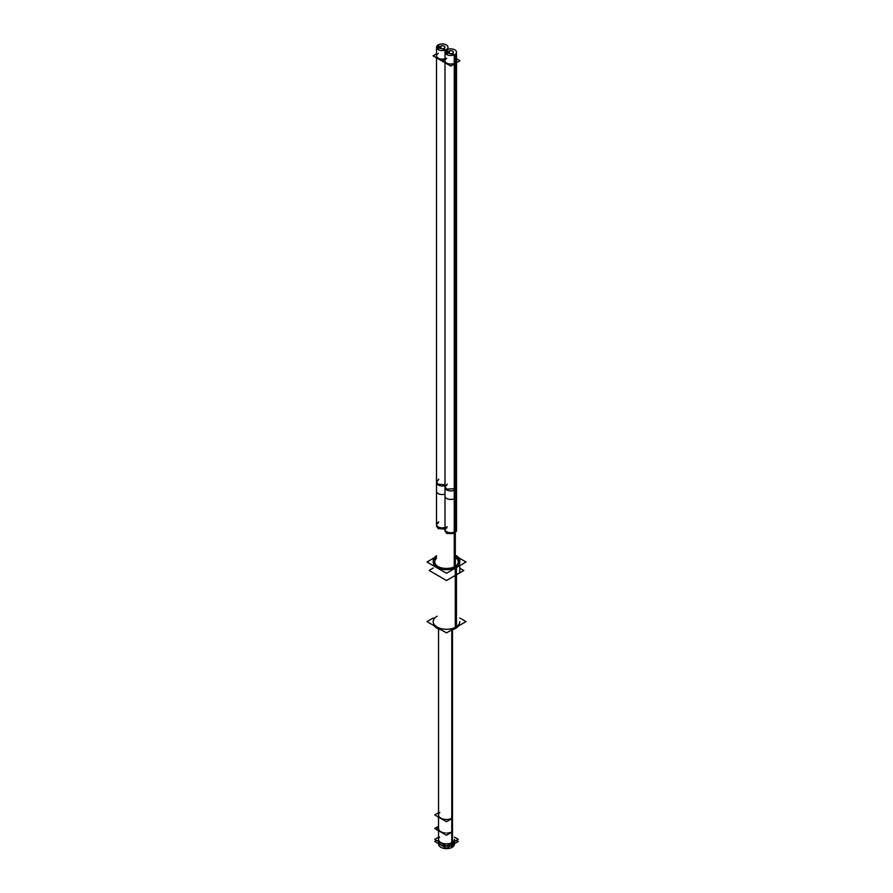 <?xml version="1.0" encoding="UTF-8"?>
<svg xmlns="http://www.w3.org/2000/svg" width="893" height="893" viewBox="0 0 893 893"><rect width="100%" height="100%" fill="white"/><g stroke="black" fill="none" stroke-linecap="round" stroke-linejoin="round"><path stroke-width="1.34" d="M433.261 561.384A13.283 7.669 180 0 1 436.498 556.942A13.283 7.669 180 0 0 437.436 567.58A13.283 7.669 180 0 0 455.888 567.401A13.283 7.669 0 0 0 456.502 556.942A13.283 7.669 0 0 1 459.783 561.987A13.283 7.669 0 0 1 455.888 567.401A13.283 7.669 180 0 1 441.421 569.064A13.283 7.669 180 0 1 433.217 561.987M434.735 561.987A11.765 6.787 0 0 0 438.028 566.687A11.765 6.787 0 0 1 436.498 558.404A11.765 6.787 0 0 0 434.735 561.898M458.265 561.898A11.765 6.787 0 0 0 456.502 558.404A11.765 6.787 0 0 1 454.972 566.687A11.765 6.787 0 0 0 458.265 561.987M433.217 622.812L433.217 621.617A13.283 7.669 180 0 0 441.421 628.694A13.283 7.669 180 0 0 455.888 627.042A13.283 7.669 0 0 0 459.783 621.617L459.783 622.812M452.137 818.457L452.137 831.729A7.97 4.599 0 0 1 446.891 833.069A7.97 4.599 0 0 0 452.137 831.729L452.137 818.457M452.472 842.322A7.97 4.599 180 0 1 443.687 843.584A7.97 4.599 180 0 1 438.53 839.275A7.97 4.599 180 0 1 439.535 837.054A7.97 4.599 0 0 0 441.711 842.992A7.97 4.599 0 0 0 452.137 842.568A7.97 4.599 0 0 0 454.47 839.32A7.97 4.599 180 0 1 452.137 842.568A7.97 4.599 0 0 1 443.453 843.572A7.97 4.599 0 0 1 438.53 839.32A7.97 4.599 0 0 0 443.453 843.572A7.97 4.599 0 0 0 452.137 842.568L452.137 832.019M438.608 829.128A7.97 4.599 0 0 0 445.373 833.035A7.97 4.599 0 0 1 438.608 829.128M452.137 847.301L452.137 818.178A7.97 4.599 180 0 1 443.453 819.171A7.97 4.599 180 0 1 438.53 814.929L438.53 844.052A7.97 4.599 0 0 0 443.687 848.35A7.97 4.599 0 0 0 452.472 847.089L452.472 831.818L452.472 847.089A7.97 4.599 0 0 1 443.687 848.35A7.97 4.599 0 0 1 438.53 844.052L438.53 628.94M454.47 841.53L454.47 841.507A7.97 4.599 180 0 1 452.137 844.745A7.97 4.599 0 0 1 446.533 846.084A7.97 4.599 0 0 0 452.137 844.745L452.137 842.858M438.53 841.507A7.97 4.599 0 0 0 446.467 846.084A7.97 4.599 0 0 1 438.53 841.507L438.53 841.53M445.004 60.735A5.749 3.315 0 0 0 448.554 63.794A5.749 3.315 0 0 0 454.816 63.079A5.749 3.315 0 0 0 456.502 60.735M436.498 55.824A5.749 3.315 0 0 0 439.97 58.871A5.749 3.315 0 0 0 446.187 58.235A5.749 3.315 0 0 1 438.117 58.134A5.749 3.315 0 0 1 438.184 53.468M458.689 557.745L466.034 561.987L446.5 573.261L426.966 561.987L434.311 557.745M458.689 625.859A13.283 7.669 180 0 1 455.285 628.56L455.285 566.542A13.283 7.669 180 0 0 459.783 560.793A13.283 7.669 180 0 0 456.502 555.747M451.78 629.844A13.283 7.669 180 0 0 456.457 627.879L456.457 565.861A13.283 7.669 180 0 1 441.801 567.959A13.283 7.669 180 0 1 433.217 560.793A13.283 7.669 180 0 1 436.498 555.747M441.22 629.844A13.283 7.669 180 0 1 434.311 625.859M459.783 618.012L466.034 621.617L446.5 632.891L426.966 621.617L433.217 618.012M459.783 568.194L463.802 570.515L446.5 580.506L429.198 570.515L433.217 567.97M456.502 558.237A11.765 6.787 180 0 1 458.265 561.809A11.765 6.787 180 0 1 454.28 566.91M454.816 566.765L454.816 489.944A5.749 3.315 0 0 1 448.554 490.67A5.749 3.315 0 0 1 445.004 487.6L445.004 529.437A5.749 3.315 180 0 0 448.9 532.574A5.749 3.315 180 0 0 455.318 531.458L455.318 566.307A11.765 6.787 180 0 1 452.941 567.49M440.059 567.49A11.765 6.787 180 0 1 434.735 561.809A11.765 6.787 180 0 1 436.498 558.237M451.769 629.844L451.769 847.502A7.97 4.599 0 0 0 454.47 844.052L454.47 839.32M452.383 818.033L452.383 832.153L452.383 818.033M452.628 831.729L446.5 835.268L434.735 828.481L438.53 826.282M452.472 629.654L452.472 818.088L452.472 629.654M452.472 818.267L452.472 831.64L452.472 818.267M452.628 818.178L446.5 821.716L434.735 814.929L438.53 812.73M438.53 837.132L434.735 839.32L446.5 846.106L458.265 839.32L454.47 837.132L458.221 839.32L446.5 846.084L434.779 839.32L438.53 837.154M438.53 826.382L437.358 828.403M451.769 844.979L451.769 843.07M454.47 839.275A7.97 4.599 180 0 1 451.769 842.724M452.472 844.577L452.472 842.657M456.368 840.413L458.221 841.485L446.5 848.261L434.779 841.485L436.644 840.413M445.004 529.437A5.749 3.315 180 0 1 447.248 526.803M454.247 566.921L454.247 532.072A5.749 3.315 180 0 0 456.502 529.437L456.502 530.286A5.749 3.315 0 0 1 454.816 532.63A5.749 3.315 0 0 1 446.69 532.63A5.749 3.315 0 0 1 446.69 527.942M454.247 533.78L454.247 489.386L456.502 486.752L456.502 531.145L454.247 533.78M445.004 486.752L445.004 531.145L446.69 533.489L455.318 533.166L455.318 488.772L446.69 489.096L445.004 486.752L447.248 484.118M445.004 52.196L445.004 496.14A5.749 3.315 180 0 0 448.9 499.276A5.749 3.315 180 0 0 455.318 498.16L455.318 54.216A5.749 3.315 180 0 1 448.9 55.333A5.749 3.315 180 0 1 445.004 52.196A5.749 3.315 180 0 1 447.248 49.561L447.248 54.83M446.187 54.216L446.187 50.175A5.749 3.315 180 0 1 452.595 49.048A5.749 3.315 180 0 1 456.502 52.196A5.749 3.315 180 0 1 454.247 54.83L454.247 498.774A5.749 3.315 180 0 0 456.502 496.14L456.502 52.196M456.502 58.715L459.973 60.713L450.731 66.06L441.533 60.746L445.004 58.737M448.42 52.933L448.42 51.459A2.657 1.529 180 0 1 451.411 50.711A2.657 1.529 180 0 1 453.41 52.196A2.657 1.529 180 0 1 452.025 53.535L452.025 55.433M453.075 55.232L453.075 52.933A2.657 1.529 180 0 1 450.094 53.68A2.657 1.529 180 0 1 448.096 52.196A2.657 1.529 180 0 1 449.469 50.845L449.469 53.535M445.004 527.439A5.749 3.315 180 0 1 436.498 524.526A5.749 3.315 180 0 1 438.753 521.892M438.753 479.206L436.498 481.84L436.498 526.234L438.184 528.578L445.004 529.147M436.498 481.84L438.184 484.185L445.004 484.754M437.682 49.305L437.682 45.264A5.749 3.315 180 0 1 444.1 44.137A5.749 3.315 180 0 1 447.996 47.284A5.749 3.315 180 0 1 445.752 49.919L445.752 50.555M446.813 49.774L446.813 49.305A5.749 3.315 180 0 1 440.405 50.432A5.749 3.315 180 0 1 436.498 47.284A5.749 3.315 180 0 1 438.753 44.65L438.753 49.919M445.004 494.142A5.749 3.315 180 0 1 436.498 491.228L436.498 47.284M445.004 59.541L442.225 61.148L433.027 55.835L436.498 53.837M444.58 50.321L444.58 48.021A2.657 1.529 180 0 1 441.589 48.769A2.657 1.529 180 0 1 439.59 47.284A2.657 1.529 180 0 1 440.975 45.945L440.975 48.624M439.925 48.021L439.925 46.548A2.657 1.529 180 0 1 442.906 45.8A2.657 1.529 180 0 1 444.904 47.284A2.657 1.529 180 0 1 443.531 48.624L443.531 50.521M437.112 616.192A13.283 7.669 180 0 0 437.112 627.042A13.283 7.669 180 0 0 455.888 627.042L455.888 567.836M455.888 628.225L455.888 566.207L455.888 628.225M452.137 818.178A7.97 4.599 180 0 1 441.455 818.49A7.97 4.599 180 0 1 439.858 812.384M439.535 837.087A7.97 4.599 0 0 0 441.711 842.992A7.97 4.599 0 0 0 452.137 842.568M446.69 485.256A5.749 3.315 0 0 0 446.69 489.944A5.749 3.315 0 0 0 454.816 489.944L454.816 63.693M446.69 58.38A5.749 3.315 0 0 0 446.69 63.079A5.749 3.315 0 0 0 454.816 63.079A5.749 3.315 0 0 0 455.318 58.715M446.69 54.54L446.69 49.841L446.69 54.54M448.878 53.279L448.878 51.113L448.878 53.279M438.184 523.03A5.749 3.315 0 0 0 437.648 527.372A5.749 3.315 0 0 0 445.004 528.299A5.749 3.315 0 0 1 436.498 525.374L436.498 524.526M438.184 480.345A5.749 3.315 0 0 0 437.648 484.676A5.749 3.315 0 0 0 445.004 485.602A5.749 3.315 0 0 1 436.498 482.689L436.498 525.374M444.122 50.421L444.122 48.367L444.122 50.421M445.004 530.286A5.749 3.315 0 0 0 448.554 533.355A5.749 3.315 0 0 0 454.816 532.63M454.816 489.944A5.749 3.315 0 0 0 456.502 487.6L456.502 530.286M459.783 565.593L459.783 572.848L459.783 565.593M438.53 830.669L438.53 839.32M445.004 487.6L445.004 62.756M456.502 487.6L456.502 62.722M436.498 482.689L436.498 57.844"/></g></svg>
